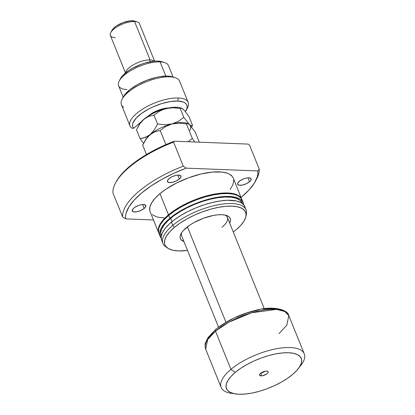 <?xml version="1.0" encoding="UTF-8"?>
<svg xmlns="http://www.w3.org/2000/svg" width="415" height="415" viewBox="0 0 415 415"><rect width="100%" height="100%" fill="white"/><g stroke="black" fill="none" stroke-linecap="round" stroke-linejoin="round"><path stroke-width="0.62" d="M261.569 372.649A2.298 0.877 158 0 0 261.626 372.654L260.994 375.881A4.653 1.774 -22 0 1 259.655 374.397A4.653 1.774 -22 0 1 266.715 371.093L267.758 371.326L268.209 371.887L267.997 372.691L266.529 374.081L262.472 375.746L260.994 375.881L259.645 375.404L259.717 374.283L261.18 372.893L264.402 371.425L266.715 371.093A4.653 1.774 -22 0 1 267.509 371.223A4.653 1.774 -22 0 1 266.721 373.946A4.653 1.774 -22 0 1 260.994 375.881L261.626 372.654A2.298 0.877 -22 0 1 261.569 372.649M225.973 322.279L187.414 226.844L225.973 322.279M233.795 393.591A44.83 17.098 -22 0 1 221.128 387.397A44.83 17.098 -22 0 1 230.932 369.371L215.489 331.139A44.83 17.098 158 0 0 205.679 349.165L207.64 339.6L215.489 331.139A2.241 1.338 -129.9 0 1 215.624 329.489A2.241 1.338 -129.9 0 1 216.298 329.277M298.266 368.712A40.348 15.386 -22 0 1 292.435 374.6L296.73 370.528L299.755 366.575L301.404 362.881L301.612 359.598L300.367 356.848L297.721 354.742L293.768 353.352L288.669 352.734L282.615 352.916L275.845 353.886L268.609 355.614L261.191 358.026L253.876 361.034L246.946 364.515L240.664 368.349L235.274 372.374A40.348 15.386 -22 0 1 284.353 352.786A40.348 15.386 -22 0 1 298.266 368.712L300.927 365.299A44.83 17.098 158 0 0 285.463 347.604A44.83 17.098 158 0 0 230.932 369.371A44.83 17.098 158 0 0 231.503 393.347L235.782 393.954A40.348 15.386 -22 0 1 235.274 372.374L230.932 369.371L235.274 372.374L230.984 376.447L227.954 380.399L226.305 384.093L226.097 387.377L227.342 390.126L229.993 392.237L233.941 393.627L239.04 394.24L245.094 394.058L251.869 393.088L259.1 391.361L266.518 388.948L273.833 385.945L280.763 382.459L287.045 378.625L292.435 374.6A40.348 15.386 -22 0 1 235.782 393.954M215.624 329.489A2.241 1.338 50.1 0 0 215.489 331.139L228.971 322.123L251.511 312.806L276.369 309.403L284.757 311.483L288.809 315.582A44.83 17.098 158 0 0 258.908 310.934A44.83 17.098 158 0 0 215.489 331.139L230.932 369.371A44.83 17.098 -22 0 1 274.357 349.165A44.83 17.098 -22 0 1 304.257 353.813A44.83 17.098 -22 0 1 299.448 367.068M304.257 353.813L288.809 315.582L286.848 325.147L278.999 333.608M280.291 309.829L272.66 308.547L262.778 309.149M259.121 309.761L247.579 312.775L235.938 317.304M232.208 319.088L225.2 322.969L219.011 327.134M213.875 331.429L211.769 333.572M209.995 335.688L207.516 339.745M264.92 371.295A2.298 0.877 -22 0 1 261.626 372.654A2.298 0.877 158 0 0 264.92 371.295M221.978 227.29A24.656 9.405 158 0 0 225.034 215.063A24.656 9.405 -22 0 1 227.373 217.372A24.656 9.405 -22 0 1 221.978 227.29M183.964 241.566A26.897 10.256 -22 0 1 180.987 233.785A26.897 10.256 -22 0 1 186.236 227.788A26.897 10.256 -22 0 1 226.424 215.432A26.897 10.256 -22 0 1 229.687 223.094L230.325 221.46L230.46 219.27L229.63 217.439L227.866 216.033L225.231 215.105L221.833 214.695L217.797 214.814L213.279 215.463L203.516 218.223L194.018 222.549L189.826 225.106L183.373 230.501L181.355 233.142L180.255 235.601L180.12 237.79L180.95 239.621L183.964 241.572M239.211 181.376A7.283 2.781 -22 0 1 246.271 178.092A7.283 2.781 -22 0 1 251.127 178.849A7.283 2.781 -22 0 1 249.534 181.775L247.947 177.848L249.534 181.775L250.857 180.328L250.966 178.569L248.855 177.828L246.536 178.035L243.89 178.782L240.186 180.65L237.894 182.823L237.556 184.084L238.973 185.209L242.21 185.116L246.173 183.824L249.534 181.775A7.283 2.781 -22 0 1 242.479 185.059A7.283 2.781 -22 0 1 237.619 184.307A7.283 2.781 -22 0 1 239.211 181.376M169.03 178.642A7.283 2.781 -22 0 1 176.085 175.358A7.283 2.781 -22 0 1 180.945 176.116A7.283 2.781 -22 0 1 179.353 179.047L177.765 175.114L179.353 179.047L180.675 177.594L180.784 175.841L178.673 175.094L176.354 175.306L172.391 176.593L170.005 177.916L167.707 180.089L167.375 181.35L168.791 182.481L172.028 182.382L175.991 181.09L179.353 179.047A7.283 2.781 -22 0 1 172.298 182.33A7.283 2.781 -22 0 1 167.437 181.573A7.283 2.781 -22 0 1 169.03 178.642M133.879 208.045A7.283 2.781 -22 0 1 140.934 204.761A7.283 2.781 -22 0 1 145.79 205.513A7.283 2.781 -22 0 1 144.197 208.444L142.61 204.517L144.197 208.444L145.52 206.997L145.629 205.238L143.517 204.496L141.204 204.704L138.558 205.451L134.849 207.318L133.101 208.776L132.219 210.753L133.635 211.878L136.872 211.785L140.841 210.493L144.197 208.444A7.283 2.781 -22 0 1 137.142 211.728A7.283 2.781 -22 0 1 132.281 210.976A7.283 2.781 -22 0 1 133.879 208.045M233.163 177.869L232.276 176.422L229.329 174.077L227.306 173.2L222.258 172.085L212.553 172.054L201.052 173.989L188.747 177.729L176.697 182.948L165.938 189.199L159.946 193.675A44.83 17.098 158 0 0 150.142 211.702L158.68 232.836A44.83 17.098 -22 0 1 168.485 214.809L159.946 193.675L155.179 198.194L151.812 202.593L149.981 206.691L149.753 210.343L150.246 211.951M241.81 199.252A44.83 17.098 -22 0 1 241.919 199.542L240.814 197.556L239.528 196.29L235.845 194.334L233.479 193.67L224.572 192.975L213.564 194.267L201.41 197.436L189.157 202.204L177.859 208.164L168.485 214.809A44.83 17.098 -22 0 1 211.909 194.599A44.83 17.098 -22 0 1 241.81 199.252L233.272 178.118A44.83 17.098 158 0 0 203.371 173.47A44.83 17.098 158 0 0 159.946 193.675L168.485 214.809L163.718 219.328L160.351 223.727L159.241 225.822L158.203 229.718L158.8 233.121A44.83 17.098 -22 0 1 158.68 232.836M169.279 214.84A43.71 16.667 158 0 0 166.213 217.61L169.279 214.84A43.71 16.667 158 0 1 225.812 193.53L220.567 193.758L213.232 194.811L205.394 196.679L197.358 199.293L189.432 202.551L181.926 206.328L175.12 210.472L169.279 214.84M243.206 202.707L242.044 199.828A44.83 17.098 158 0 0 212.143 195.18A44.83 17.098 158 0 0 168.718 215.385A44.83 17.098 158 0 0 158.914 233.412L160.076 236.296A44.83 17.098 -22 0 1 169.885 218.264L168.718 215.385L169.885 218.264L179.254 211.624L190.552 205.664L202.805 200.891L214.96 197.727L225.968 196.43L234.88 197.125L239.268 198.671L240.928 199.75L243.102 202.463L243.678 204.751A44.83 17.098 -22 0 0 243.206 202.707A44.83 17.098 -22 0 0 213.305 198.059A44.83 17.098 -22 0 0 169.885 218.264L165.113 222.788L161.751 227.181L160.636 229.282L159.604 233.173L159.692 234.932L161.16 238.091A44.83 17.098 -22 0 1 160.076 236.296M242.298 203.449L242.168 203.127A43.71 16.667 158 0 0 213.014 198.593A43.71 16.667 158 0 0 170.679 218.295L172.023 221.626L170.679 218.295A43.71 16.667 158 0 0 161.113 235.876L161.243 236.197M245.976 216.36L246.406 214.073A44.83 17.098 158 0 0 220.941 204.294A44.83 17.098 158 0 0 172.754 225.376A44.83 17.098 -22 0 1 216.179 205.166A44.83 17.098 -22 0 1 246.079 209.819L244.757 206.551A44.83 17.098 158 0 0 214.856 201.903A44.83 17.098 158 0 0 171.437 222.108A44.83 17.098 158 0 0 161.627 240.14L162.95 243.403A44.83 17.098 -22 0 1 172.754 225.376L171.437 222.108L172.754 225.376A44.83 17.098 158 0 0 165.668 246.697L167.567 248.035A43.534 16.6 -22 0 1 174.45 227.332L172.754 225.376L174.45 227.332L180.266 222.985L187.046 218.85L194.521 215.089L202.416 211.847L210.421 209.243L218.223 207.381L225.532 206.333L232.063 206.136L237.567 206.8L241.831 208.304L244.684 210.576L246.028 213.543L245.81 217.087L244.03 221.071L240.762 225.34L236.13 229.734A43.534 16.6 -22 0 1 233.277 231.98L236.13 229.734A43.534 16.6 -22 0 0 245.976 216.36A43.534 16.6 -22 0 0 221.242 206.862A43.534 16.6 -22 0 0 174.45 227.332L169.818 231.72L166.55 235.99L164.771 239.974L164.548 243.517L165.025 245.078L165.891 246.484L168.749 248.761L173.013 250.261L178.512 250.925L187.554 250.453A43.534 16.6 -22 0 1 167.567 248.035M166.695 247.335A44.83 17.098 -22 0 1 162.95 243.403M115.406 183.207A72.848 27.779 -22 0 0 112.916 192.861L122.617 216.874L125.579 218.881L153.477 219.966L125.579 218.881A70.607 26.923 -22 0 1 186.236 168.153L183.274 166.145L173.569 142.127L174.269 141.209A71.728 27.354 158 0 0 130.025 166.036L129.62 166.965A72.848 27.779 -22 0 1 173.569 142.127A72.848 27.779 158 0 0 129.62 166.965A72.848 27.779 158 0 0 112.916 192.861L122.617 216.874L125.579 218.881L125.517 216.132L126.072 213.18L129.008 206.8L134.278 199.973L141.686 192.965L150.961 186.024L161.751 179.415L173.657 173.382L186.236 168.153L257.829 170.939A70.607 26.923 -22 0 1 255.5 181.116A70.607 26.923 -22 0 1 241.722 196.855L241.063 197.405A70.607 26.923 -22 0 0 241.722 196.855L249.135 189.847L254.405 183.02L257.341 176.64L257.897 173.688L257.829 170.939L186.236 168.153L183.274 166.145A72.848 27.779 158 0 0 122.617 216.874A72.848 27.779 -22 0 1 183.274 166.145L173.569 142.127L174.269 141.209L161.772 146.479L149.955 152.523L139.248 159.121L130.025 166.036A71.728 27.354 158 0 0 116.029 182.029L115.406 183.207A72.848 27.779 -22 0 1 129.62 166.965L130.025 166.036L122.627 173.019L119.696 176.463L116.013 182.061M255.5 181.116L256.75 178.756A72.848 27.779 158 0 0 259.24 169.102L249.54 145.089L248.066 144.083L174.269 141.209L248.066 144.083L249.54 145.089L259.24 169.102A72.848 27.779 -22 0 1 256.081 179.954M259.24 169.102L257.829 170.939L259.24 169.102M230.097 189.401L232.711 185.132L233.744 181.236L233.655 179.477M152.419 214.664L156.102 216.62L158.468 217.284L164.132 217.968M246.079 209.819A44.83 17.098 -22 0 1 246.116 215.245M245.146 207.915L243.761 204.86L240.819 202.515L236.431 200.969L227.519 200.274L220.36 200.917L212.537 202.427L204.362 204.735L196.134 207.759L188.182 211.385L180.805 215.468L174.29 219.851L168.889 224.375L164.802 228.857L162.187 233.126L161.155 237.017L161.736 240.384M242.064 202.888L239.943 200.243L236.353 198.339L231.43 197.244L225.361 197.011L218.378 197.639L210.753 199.107L202.779 201.358L194.76 204.305L187.004 207.842L179.814 211.821L173.46 216.096L168.194 220.505L164.21 224.873L161.663 229.038L160.652 232.831L161.217 236.114M242.427 201.187L241.042 198.131L238.101 195.787L233.712 194.246L228.048 193.561L221.325 193.763L213.798 194.843L205.757 196.762L197.519 199.439L189.39 202.779L181.687 206.654L174.71 210.908L168.718 215.385L163.951 219.903L160.584 224.302L158.753 228.4L158.525 232.052L159.018 233.661M181.651 235.845A24.656 9.405 -22 0 1 181.734 232.556M186.169 110.349A29.138 11.112 -22 0 1 185.406 111.619L187.015 108.17L187.139 106.224L186.563 104.533L185.292 103.138L183.368 102.08L177.765 101.058A29.138 11.112 -22 0 1 186.169 110.349L187.419 107.993A31.379 11.968 158 0 0 178.367 97.982L177.765 101.058L170.321 101.571L161.798 103.568L153.083 106.847L148.928 108.865L141.562 113.399L136.073 118.208L133.023 122.793L132.52 124.853L132.722 126.684L133.625 128.24L140.882 122.171L133.625 128.24L132.1 128.334L133.625 128.24A29.138 11.112 -22 0 1 145.053 111.07A29.138 11.112 -22 0 1 177.765 101.058L178.367 97.982A31.379 11.968 158 0 0 141.619 109.731A31.379 11.968 158 0 0 132.1 128.334A31.379 11.968 -22 0 1 129.968 125.88A31.379 11.968 -22 0 1 144.84 107.755A31.379 11.968 -22 0 1 178.367 97.982A31.379 11.968 -22 0 1 188.161 102.365A31.379 11.968 -22 0 1 186.693 109.212M173.086 77.019L168.48 65.622A26.897 10.256 158 0 0 160.086 61.861A26.897 10.256 -22 0 1 164.672 62.598L162.135 61.768A24.656 9.405 158 0 0 157.928 61.093L160.086 61.861L165.824 76.064L160.086 61.861A26.897 10.256 158 0 0 131.347 70.239A26.897 10.256 158 0 0 118.602 85.775L123.203 97.172M150.085 59.942L149.706 61.877L150.085 59.942A15.692 5.981 -22 0 1 154.302 61.197A15.692 5.981 158 0 0 150.085 59.942L134.564 21.518A15.692 5.981 -22 0 1 137.241 21.948L134.704 21.118A13.451 5.13 158 0 0 132.406 20.75L134.564 21.518L150.085 59.942A15.692 5.981 158 0 0 134.569 64.143A15.692 5.981 158 0 0 125.724 72.744A15.692 5.981 -22 0 1 134.569 64.143A15.692 5.981 -22 0 1 150.085 59.942M154.598 61.176L139.461 23.712A15.692 5.981 158 0 0 134.564 21.518A15.692 5.981 158 0 0 117.798 26.404A15.692 5.981 158 0 0 110.364 35.467L125.501 72.931M188.161 102.365L179.622 81.236A31.379 11.968 158 0 0 146.044 81.895A31.379 11.968 158 0 0 121.429 104.746L129.968 125.88M123.561 107.205A31.379 11.968 -22 0 1 122.171 99.123A31.379 11.968 -22 0 1 146.044 81.895A31.379 11.968 -22 0 1 175.182 77.704L172.645 76.874A29.138 11.112 158 0 0 145.587 80.764A29.138 11.112 158 0 0 123.421 96.762L125.206 94.132L130.481 89.168L137.868 84.406L146.562 80.38L155.604 77.522L159.946 76.64L167.67 76.08L172.692 76.889M168.417 107.967L164.506 108.424L158.805 110.032L153.265 112.553L148.726 115.609A15.692 5.981 -22 0 1 168.417 107.967M120.464 78.637L122.674 75.582L128.593 70.638L132.432 68.293L141.136 64.33L145.67 62.852L154.23 61.207L157.928 61.093L162.198 61.788M111.972 30.321L113.176 28.656L116.402 25.953L123.25 22.514L130.388 20.812L134.735 21.129M115.261 37.661A15.692 5.981 -22 0 1 110.732 32.655A15.692 5.981 -22 0 1 134.564 21.518L132.406 20.75A13.451 5.13 158 0 0 111.983 30.295L110.732 32.655M127 89.536A26.897 10.256 -22 0 1 119.24 80.956A26.897 10.256 -22 0 1 160.086 61.861L157.928 61.093A24.656 9.405 158 0 0 120.485 78.596L119.24 80.956M122.171 99.123L123.421 96.762A29.138 11.112 158 0 0 122.902 97.899M161.539 109.135L161.777 109.736L161.539 109.135M194.822 142.013L192.332 138.475L186.434 123.883L187.59 123.468L189.468 124.614L195.149 131.882L199.309 142.184L195.149 131.882L183.793 117.341L178.377 121.315L172.002 123.935L179.124 123.136L186.434 123.883L192.332 138.475L188.057 141.748L192.332 138.475L194.822 142.013M143.86 142.843L145.987 139.279L150.137 134.574A24.656 9.405 158 0 0 145.328 140.073L142.703 145.167L146.485 154.53L142.703 145.167L145.987 139.279L147.932 136.743L152.497 132.914L155.003 131.726L160.216 130.523L165.907 144.617L160.216 130.523L165.616 126.559L172.002 123.935A24.656 9.405 158 0 0 150.137 134.574L155.003 131.726L160.216 130.523L165.616 126.559L172.002 123.935L179.124 123.136L186.434 123.883L187.839 123.53L186.978 123.245A24.656 9.405 158 0 0 172.002 123.935A24.656 9.405 -22 0 1 187.57 123.463L188.524 123.867M144.908 140.97L144.908 140.97A24.656 9.405 -22 0 1 150.137 134.574L145.276 137.427L140.062 138.631L143.538 143.455L140.062 138.631L136.494 129.796L139.777 123.909L143.927 119.209L151.06 114.405L156.766 111.625L162.794 109.41L168.718 107.91L174.15 107.226L178.709 107.402L180.779 107.879M182.086 108.429L184.483 110.515L188.934 116.511L192.503 125.346L191.668 127.057L192.503 125.346L191.346 125.761L189.468 124.614A24.656 9.405 -22 0 1 189.883 130.44M139.103 124.728L142.096 120.869L146.288 117.544L148.793 116.356L154.001 115.152L157.57 123.986L154.001 115.152L159.422 111.184L162.472 109.669L169.315 107.936L172.91 107.765L180.224 108.512L183.793 117.341L180.224 108.512L181.63 108.159L180.764 107.874A24.656 9.405 158 0 0 165.793 108.564L172.91 107.765L180.224 108.512L181.381 108.097L182.211 108.434L184.483 110.515L188.934 116.511L192.503 125.346L191.346 125.761L189.468 124.614L183.793 117.341L178.377 121.315L172.002 123.935L164.885 124.728L157.57 123.986L154.292 129.874L150.137 134.574A24.656 9.405 -22 0 1 172.002 123.935L164.885 124.728L157.57 123.986L154.292 129.874L150.137 134.574L147.776 136.234L142.682 138.2L140.062 138.631L136.494 129.796L139.777 123.909L143.927 119.209L148.793 116.356L154.001 115.152L159.422 111.184L165.793 108.564A24.656 9.405 158 0 0 143.927 119.209A24.656 9.405 158 0 0 139.118 124.702L137.65 127.472M183.259 109.244L184.058 110.24M181.381 108.097L182.315 108.497M218.555 327.181L180.893 233.967M221.128 387.397L205.679 349.165C204.953 345.788 204.87 343.739 205.435 343.008L207.915 337.753L215.639 329.479C226.751 320.582 240.228 314.155 256.071 310.207C273.9 305.331 288.114 310.036 288.809 315.582M264.277 308.708L226.616 215.494"/></g></svg>
